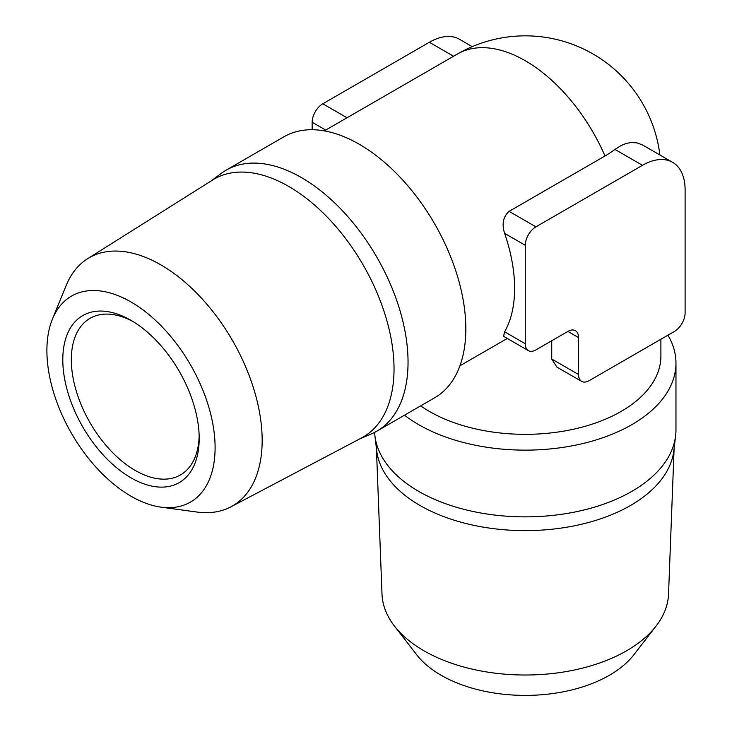 <?xml version="1.0" encoding="UTF-8"?>
<svg xmlns="http://www.w3.org/2000/svg" width="732" height="732" viewBox="0 0 732 732"><rect width="100%" height="100%" fill="white"/><g stroke="black" fill="none" stroke-linecap="round" stroke-linejoin="round"><path stroke-width="1.1" d="M674.108 448.506L668.536 594.11A143.298 82.734 180 0 1 656.082 626.052A143.298 82.734 180 0 1 525.265 675.014A143.298 82.734 180 0 1 394.447 626.052A143.298 82.734 180 0 1 382.003 594.11L376.422 448.506M675.609 435.796L673.87 450.491A148.953 86.001 180 0 1 630.591 505.437A148.953 86.001 180 0 1 419.939 505.437A148.953 86.001 180 0 1 376.66 450.491L374.921 435.796A150.701 87.007 0 0 0 418.704 491.382A150.701 87.007 0 0 0 578.152 511.329A150.701 87.007 0 0 0 675.609 435.796A150.701 87.007 0 0 0 675.965 429.858L675.965 363.136A150.701 87.007 0 0 0 667.968 335.165M394.447 626.052L416.691 654.765A118.941 68.671 0 0 0 525.265 695.4A118.941 68.671 0 0 0 633.848 654.765L656.082 626.052M133.169 321.641A90.42 52.201 -120 0 0 90.054 318.329A90.42 52.201 -120 0 0 90.054 422.739A90.42 52.201 -120 0 0 180.465 474.94A90.42 52.201 -120 0 0 199.159 435.952M199.196 438.468A96.45 55.687 -120 0 0 131.001 320.351A96.45 55.687 -120 0 0 62.796 359.723A96.45 55.687 -120 0 0 131.001 477.84A96.45 55.687 -120 0 0 199.196 438.468M46.894 350.537A118.941 68.671 60 0 1 52.429 319.079A118.941 68.671 60 0 1 190.466 364.756A118.941 68.671 60 0 1 161.003 507.139A118.941 68.671 60 0 1 46.894 350.537M161.003 507.139L196.99 512.043A143.298 82.734 -120 0 0 230.882 506.855A143.298 82.734 -120 0 0 232.483 340.499A143.298 82.734 -120 0 0 87.62 258.707A143.298 82.734 -120 0 0 66.173 285.471L52.429 319.079M230.882 506.855L361.517 437.956A148.953 86.001 -120 0 0 394.036 368.855A148.953 86.001 -120 0 0 288.71 186.422A148.953 86.001 -120 0 0 212.6 180.026L87.62 258.707M210.926 181.088L221.183 173.42A150.701 87.007 60 0 1 226.142 170.153A150.701 87.007 60 0 1 301.493 177.62A150.701 87.007 60 0 1 399.937 310.414A150.701 87.007 60 0 1 376.843 431.166A150.701 87.007 60 0 1 371.527 433.829L359.76 438.889M226.142 170.153L283.925 136.793A150.701 87.007 60 0 1 359.275 144.259A150.701 87.007 60 0 1 457.72 277.053A150.701 87.007 60 0 1 434.625 397.805L376.843 431.166M672.617 162.33L642.669 145.037L637.014 142.859L630.847 142.539L625.997 143.527L621.056 145.558L614.953 149.42A112.774 65.111 180 0 1 605.007 155.98L509.106 211.356C503.131 216.736 501.63 224.074 504.623 233.371A135.63 78.306 60 0 1 504.623 331.806L503.57 336.299L528.385 350.628A15.07 8.702 120 0 0 535.925 349.878L567.895 331.422A15.07 8.702 -60 0 1 575.425 330.672A15.07 8.702 -60 0 1 578.545 337.571L578.545 374.491A15.07 8.702 120 0 0 581.666 381.39A15.07 8.702 120 0 0 589.205 380.64L674.447 331.422A15.07 8.702 120 0 0 685.106 312.967L685.106 189.927A60.28 34.807 120 0 0 672.617 162.33A60.28 34.807 120 0 0 642.486 165.313L535.925 226.838A15.07 8.702 120 0 0 525.265 245.293L525.265 343.729A15.07 8.702 120 0 0 528.385 350.628M312.152 129.738L312.152 122.253A15.07 8.702 -60 0 1 322.803 103.788L429.364 42.273A60.28 34.807 -60 0 1 459.504 39.281L472.232 46.638M420.662 405.876A135.63 78.306 0 0 0 429.364 411.402A135.63 78.306 0 0 0 577.173 428.376A135.63 78.306 0 0 0 660.895 356.036L660.895 339.245M551.727 340.755L551.727 359.009L556.851 367.061L581.666 381.39M404.512 415.19A150.701 87.007 0 0 0 418.704 424.661A150.701 87.007 0 0 0 582.937 443.519A150.701 87.007 0 0 0 675.965 363.136M374.628 432.374A150.701 87.007 0 0 0 374.921 435.796M324.303 130.882L457.454 54.012A135.63 78.306 60 0 1 525.265 60.729A135.63 78.306 60 0 1 605.007 155.98M347.014 117.77L322.803 103.788M325.703 130.076L312.152 122.253M453.575 56.245L429.364 42.273M525.265 245.293L504.623 233.371M535.925 226.838L509.106 211.356M525.265 343.729L504.623 331.806M578.545 337.571L567.886 331.422M578.545 374.491L551.727 359.009M642.486 165.313L614.953 149.42M459.934 365.799L507.294 338.449M659.889 154.974A135.63 135.63 0 0 0 457.454 54.012"/></g></svg>
